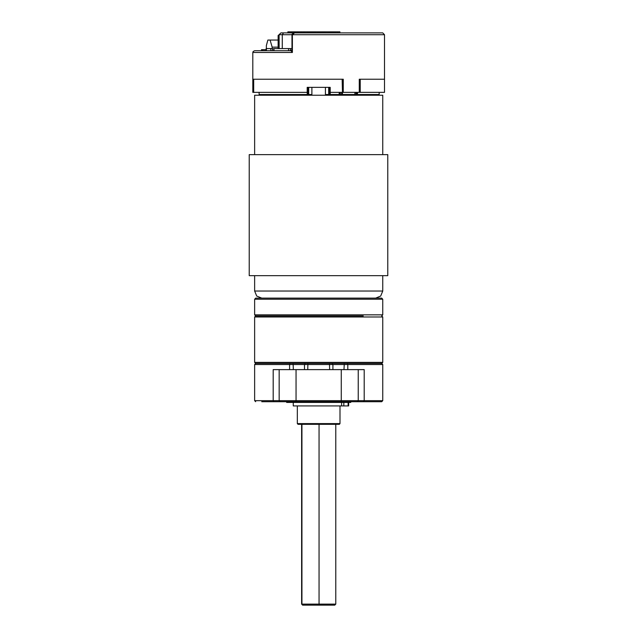 <?xml version="1.0" encoding="UTF-8"?>
<svg xmlns="http://www.w3.org/2000/svg" width="637" height="637" viewBox="0 0 637 637"><rect width="100%" height="100%" fill="white"/><g stroke="black" fill="none" stroke-linecap="round" stroke-linejoin="round"><path stroke-width="0.96" d="M363.99 316.987L254.609 316.987L254.609 362.373L382.757 362.373L382.757 316.987L363.99 316.987M382.757 362.373L381.69 363.44L382.757 364.507L347.794 364.507L347.308 363.44L381.69 363.44L255.676 363.44L290.058 363.44L289.572 364.507L254.609 364.507L254.609 400.633L296.078 400.633L296.078 401.7L280.431 401.7M363.233 315.92L255.676 315.92L363.233 315.92M348.479 401.7L365.503 401.7M280.782 401.7L273.926 401.7L273.169 400.633L273.169 369.603L296.078 369.603L296.078 400.633L382.757 400.633L381.69 401.7L296.078 401.7M273.926 401.7L261.727 401.7M271.864 401.7L288.887 401.7M347.794 369.603L347.794 364.507L289.572 364.507L289.572 369.603M307.727 369.603L307.91 363.44L329.456 363.44L329.64 369.603M296.078 369.603L364.197 369.603L364.197 400.633L363.44 401.7M340.039 423.605L339.33 424.314L298.036 424.314L297.328 423.605L340.039 423.605L340.039 405.968M254.609 299.191L255.676 298.124L381.69 298.124L382.757 299.191L254.609 299.191L254.609 314.853L382.757 314.853L382.757 299.191M286.642 401.7L286.642 402.409L350.724 402.409L350.724 401.7M348.136 402.409L348.136 405.968L348.614 405.968M348.136 405.968L341.583 405.968L341.583 402.409L341.583 405.968L293.227 405.968L293.227 402.409M259.1 94.499L259.108 92.365L259.1 94.499L259.808 95.216L259.1 94.499L308.005 94.499L308.005 87.38L308.005 92.365L307.169 92.365L307.169 87.38L330.197 87.38L330.197 92.365L329.361 92.365L329.361 87.38M342.459 79.195L342.459 92.365L342.18 79.195L253.653 79.195L253.645 92.365L307.169 92.365L307.289 95.216L308.005 94.499L308.714 94.499L308.714 95.216M360.208 92.365L359.411 92.365L359.411 79.195L384.541 79.195L384.541 92.365L360.208 92.365L360.208 79.195L384.541 79.195L384.541 34.701L291.969 34.701L292.08 34.167L294.429 32.917L382.757 32.917L384.541 34.701M325.443 94.499L330.213 94.499L330.197 92.365L342.18 92.365M382.757 154.664L382.757 95.216L254.609 95.216L254.609 154.664M387.734 275.694L249.266 275.694L249.266 154.664L387.734 154.664L387.734 275.694L387.734 154.664M266.139 50.713L266.139 48.579L270.478 48.579L271.235 50.713M350.724 32.917L339.911 32.917L339.911 31.85L287.836 31.85L287.836 32.917L280.909 32.917L313.221 32.917M292.176 48.945L292.399 52.497L252.825 52.497L253.12 51.517L254.609 50.713L291.037 50.713M253.645 79.195L253.645 92.365L252.825 92.365L252.825 52.497M359.411 92.365L342.531 92.365L342.188 95.216L341.575 94.499L355.995 94.499L356.609 95.216M343.271 92.365L343.271 79.195L253.478 79.195L253.478 92.365M287.836 32.917L286.937 32.917M341.289 369.603L341.289 401.7M355.995 92.365L355.995 94.499L379.198 94.499L378.489 95.216M329.361 92.365L329.361 94.499L330.077 95.216L330.213 94.499L339.736 94.499L339.027 95.216L340.277 94.499L340.891 95.216M328.652 87.38L328.652 95.216M382.757 275.694L382.757 290.998L254.609 290.998L256.695 296.038L261.727 298.124M291.985 49.973L291.053 50.721L291.969 49.622L291.969 34.701L279.133 34.701L278.106 35.409L279.133 35.409M294.557 32.917L292.399 34.701L292.399 52.497L290.966 50.721M382.757 290.998L380.671 296.038L375.639 298.124M254.609 400.633L255.676 401.7M279.125 369.603L279.125 400.633L280.192 401.7M254.609 362.373L255.676 363.44L254.609 364.507M357.174 401.7L358.241 400.633L358.241 369.603M301.97 424.314L301.97 604.083L335.779 604.083L334.704 605.15L302.663 605.15L301.588 604.083L303.021 605.15M301.588 424.314L301.588 604.083M335.779 424.314L335.779 604.083M319.065 424.314L319.041 605.15M308.005 92.365L308.005 94.499L307.289 95.216M279.133 48.579L279.117 34.701L280.909 32.917M278.106 48.579L278.106 35.409M278.106 47.154L272.118 47.154L272.118 48.579M272.118 47.154L270.104 40.035L267.835 40.035L266.33 45.593L266.449 50.713M278.106 40.035L270.104 40.035M325.443 87.38L325.443 95.216M311.923 87.38L311.923 95.216M254.609 275.694L254.609 290.998M274.006 50.713L274.006 48.579L272.365 48.938M272.365 48.579L270.478 48.579M290.368 50.713L290.368 48.579L288.601 48.579L288.601 50.713M291.428 50.57L291.969 49.025M272.994 50.713L272.246 48.579M291.969 48.579L290.368 48.579M274.006 48.579L288.601 48.579M261.473 50.713L261.473 49.646L266.139 49.646M262.516 49.646L262.516 50.713M337.491 31.85L337.491 32.917M337.65 31.85L337.65 32.917M333.892 31.85L333.892 32.917M335.118 32.917L335.118 31.85L335.142 32.917M332.307 31.85L332.307 32.917M331.933 31.85L331.933 32.917M330.778 31.85L330.778 32.917M330.619 31.85L330.619 32.917M333.653 31.85L333.653 32.917M332.466 31.85L332.466 32.917M329.114 31.85L329.425 32.917M325.069 31.85L325.069 32.917M322.569 31.85L322.569 32.917L322.171 31.85M320.881 31.85L320.881 32.917M319.344 31.85L319.344 32.917M318.858 31.85L318.858 32.917M317.736 31.85L317.736 32.917L315.387 32.917L315.387 31.85M322.633 31.85L322.633 32.917M322.792 31.85L322.792 32.917M307.814 31.85L307.814 32.917M311.764 31.85L311.764 32.917M309.67 31.85L309.67 32.917M309.502 31.85L309.502 32.917M307.974 31.85L307.974 32.917M313.945 31.85L313.945 32.917M303.323 31.85L303.323 32.917M301.309 31.85L301.309 32.917M301.15 31.85L301.15 32.917M298.243 31.85L298.243 32.917M298.084 31.85L298.084 32.917M303.531 31.85L303.841 32.917M294.875 31.85L294.875 32.917M293.888 31.85L293.888 32.917M289.102 31.85L289.102 32.917M288.004 31.85L288.004 32.917M293.729 31.85L293.729 32.917M291.85 31.85L291.85 32.917M291.682 31.85L291.682 32.917M359.3 92.365L359.3 79.195M332.076 363.44L332.912 364.507L332.912 369.603M344.012 369.603L344.283 363.44M305.29 363.44L304.454 364.507L304.454 369.603M293.084 363.44L293.354 369.603M343.789 402.409L343.789 405.968M357.675 92.365L357.214 95.216L356.601 94.499L356.601 92.365M355.024 92.365L354.666 95.216M340.277 92.365L340.277 94.499L341.575 94.499L341.575 92.365M339.266 92.365L339.027 95.216M308.714 87.38L308.714 94.499L311.923 94.499M282.263 48.579L282.263 34.701L283.521 32.917M382.757 314.853L381.69 315.92L382.757 316.987M254.609 314.853L255.676 315.92L254.609 316.987M382.757 364.507L382.757 400.633M297.328 423.605L297.328 405.968M348.686 405.968L348.686 402.409M339.736 92.365L339.736 94.499M342.531 79.195L342.531 92.365M379.198 92.365L379.198 94.499M323.803 32.917L323.803 31.85M314.121 32.917L314.121 31.85M307.329 32.917L307.329 31.85M312.576 32.917L312.576 31.85M310.8 32.917L310.8 31.85M304.311 32.917L304.311 31.85M297.391 32.917L297.391 31.85"/></g></svg>
